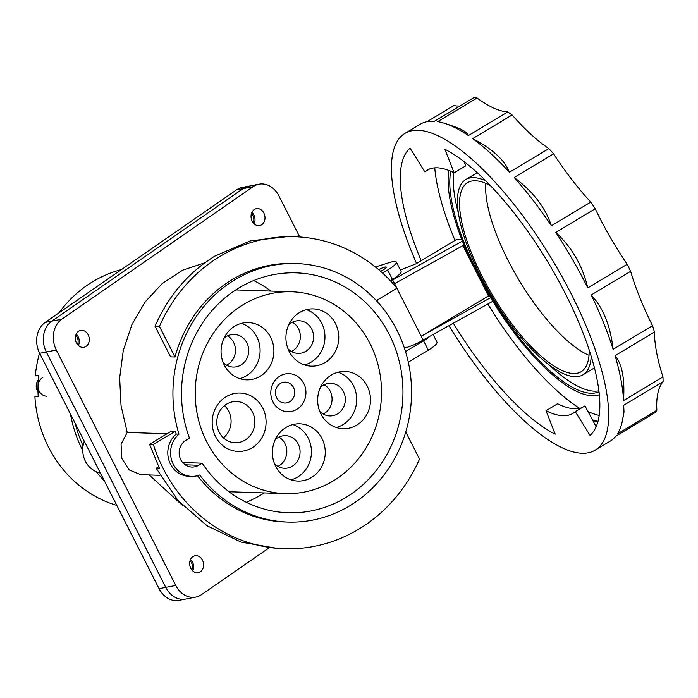 <?xml version="1.0" encoding="UTF-8"?>
<svg xmlns="http://www.w3.org/2000/svg" width="698" height="698" viewBox="0 0 698 698"><rect width="100%" height="100%" fill="white"/><g stroke="black" fill="none" stroke-linecap="round" stroke-linejoin="round"><path stroke-width="1.05" d="M178.985 434.165A129.322 119.306 -88.1 0 1 234.886 279.767A129.322 119.306 -88.1 0 1 296.545 263.574A129.322 119.306 -88.1 0 1 408.339 362.332A129.322 119.306 -88.1 0 1 349.593 505.875A129.322 119.306 -88.1 0 1 287.934 522.069A129.322 119.306 -88.1 0 1 199.68 474.954A23.627 21.804 -88.1 0 1 191.575 476.359A23.627 21.804 -88.1 0 1 171.621 460.122A23.627 21.804 -88.1 0 1 178.985 434.165L176.219 434.069A23.627 21.804 91.9 0 0 168.855 460.034A23.627 21.804 91.9 0 0 188.818 476.263L191.575 476.359M189.49 438.135L186.008 440.22A14.318 13.21 91.9 0 0 179.508 456.117A14.318 13.21 91.9 0 0 191.889 467.058A14.318 13.21 91.9 0 0 198.712 465.261L202.193 463.175A120.012 110.72 91.9 0 0 288.248 512.768A120.012 110.72 91.9 0 0 345.466 497.735A120.012 110.72 91.9 0 0 382.286 322.467A120.012 110.72 91.9 0 0 296.24 272.874A120.012 110.72 91.9 0 0 239.013 287.899A120.012 110.72 91.9 0 0 189.49 438.135M149.18 474.945L182.928 505.797M204.907 262.753L182.579 270.213L162.372 283.423L145.149 301.894L131.913 324.614L123.293 350.405L119.663 377.862L121.042 405.617L127.219 432.437L166.979 433.763M175.381 431.233L171.359 431.102L149.599 444.338L153.342 444.46L175.381 431.233A129.322 119.306 91.9 0 0 176.219 434.069M197.525 475.67A129.322 119.306 91.9 0 0 285.168 521.982L287.934 522.069M296.545 263.574L293.788 263.478A129.322 119.306 91.9 0 0 232.12 279.671A129.322 119.306 91.9 0 0 174.989 356.992L159.449 326.367A156.108 144.015 -88.1 0 1 220.245 256.262A156.108 144.015 -88.1 0 1 294.678 236.709A156.108 144.015 -88.1 0 1 396.979 288.222L376.344 300.602M159.449 326.367L155.052 326.219L170.591 356.844L174.989 356.992M159.982 475.303L140.673 474.657L129.209 469.937L121.845 458.411L121.059 444.321L127.219 432.437M405.756 431.983L419.507 459.092A156.108 144.015 -88.1 0 1 358.711 529.197A156.108 144.015 -88.1 0 1 284.278 548.75L278.083 548.541L241.15 542.128L207.079 525.786L178.112 500.606L156.186 468.262L158.673 466.788M156.186 468.262L159.467 468.375L149.599 444.338M284.278 548.75A156.108 144.015 -88.1 0 1 153.342 444.46M268.974 547.93L201.53 594.644A22.912 18.453 -101 0 1 195.737 597.104A22.912 18.453 -101 0 1 175.748 585.43L56.329 350.056A22.912 18.453 -101 0 1 61.79 319.204L253.13 186.671A22.912 18.453 -101 0 1 258.914 184.211A22.912 18.453 -101 0 1 278.912 195.885L299.756 236.98M252.161 221.179A8.594 6.919 79 0 0 259.665 225.559A8.594 6.919 79 0 0 263.879 213.065A8.594 6.919 79 0 0 256.375 208.685A8.594 6.919 79 0 0 252.161 221.179M202.49 560.136A8.594 6.919 79 0 0 194.995 555.765A8.594 6.919 79 0 0 190.772 568.251A8.594 6.919 79 0 0 198.276 572.63A8.594 6.919 79 0 0 202.49 560.136M76.448 342.893A8.594 6.919 79 0 0 83.943 347.272A8.594 6.919 79 0 0 88.157 334.778A8.594 6.919 79 0 0 80.663 330.398A8.594 6.919 79 0 0 76.448 342.893M39.664 353.301L159.074 588.676L165.74 587.376A22.912 18.453 79 0 0 185.738 599.05A22.912 18.453 -101 0 1 165.74 587.376L46.33 352.001A22.912 18.453 -101 0 1 51.792 321.15A22.912 18.453 79 0 0 46.33 352.001L39.664 353.301A22.912 18.453 79 0 1 45.117 322.45L236.456 189.917A22.912 18.453 79 0 1 242.241 187.448L248.916 186.157A22.912 18.453 79 0 0 243.122 188.617A22.912 18.453 -101 0 1 248.916 186.157L258.914 184.211M45.117 322.45L51.792 321.15L243.122 188.617L236.456 189.917M76.187 334.098A8.594 6.919 -101 0 1 78.159 336.724A8.594 6.919 -101 0 1 78.412 345.519M190.519 559.464A8.594 6.919 -101 0 1 192.491 562.082A8.594 6.919 -101 0 1 192.744 570.877M251.908 212.384A8.594 6.919 -101 0 1 253.88 215.01A8.594 6.919 -101 0 1 254.133 223.805M84.266 441.223A23.627 21.804 91.9 0 0 100.407 473.043M75.131 423.197A126.033 116.269 91.9 0 0 83.071 445.813M99.866 472.921A126.033 116.269 91.9 0 0 101.123 474.439M253.679 280.552A120.012 110.72 -88.1 0 1 270.911 291.083M264.184 492.91A120.012 110.72 -88.1 0 1 260.956 494.926A120.012 110.72 -88.1 0 1 246.289 502.272M182.667 462.53L202.193 463.175M408.304 362.157L428.302 350.16A17.188 3.394 -26.9 0 0 436.992 342.168L433.1 334.482M430.047 336.183A17.188 3.394 153.1 0 1 423.538 340.772L405.529 351.574M375.419 266.968L389.746 262.474A17.188 3.394 153.1 0 1 396.342 262.038A17.188 3.394 153.1 0 1 387.643 270.03L382.565 273.084M390.304 280.683L392.407 279.427A17.188 3.394 -26.9 0 0 401.106 271.426L396.342 262.038M378.787 269.751A5.732 1.134 153.1 0 1 378.805 269.742A5.732 1.134 153.1 0 1 386.125 267.221A5.732 1.134 153.1 0 1 383.228 269.882A5.732 1.134 153.1 0 1 380.567 271.286A5.872 1.16 -26.9 0 0 383.281 269.89A5.872 1.16 -26.9 0 0 386.256 267.159A5.872 1.16 -26.9 0 0 378.761 269.733M155.052 326.219C168.279 295.978 188.216 272.595 214.879 256.087L250.477 240.845L288.475 236.509L294.678 236.709M175.748 585.43L165.74 587.376L46.33 352.001L56.329 350.056M61.79 319.204L51.792 321.15L243.122 188.617L253.13 186.671M253.208 222.81A7.163 5.767 79 0 0 251.428 213.649M191.819 569.882A7.163 5.767 79 0 0 190.039 560.73M77.487 344.524A7.163 5.767 79 0 0 75.707 335.372M159.074 588.676A22.912 18.453 79 0 0 179.072 600.35L195.737 597.104M579.619 408.339A168.995 56.015 59 0 1 487.815 304.04M455.017 240.417A168.995 56.015 59 0 1 434.749 167.86M461.867 239.676L456.553 239.493L415.964 263.844L400.39 270.004M462.931 245.644L488.452 295.943L489.586 295.987M404.378 347.988A17.188 3.394 -26.9 0 0 411.384 345.85A17.188 3.394 -26.9 0 0 423.154 340.022L492.779 301.274M490.598 297.671L421.243 336.262L423.154 340.022M396.9 288.274L421.243 336.262L488.452 295.943M462.425 241.107L392.66 279.924L394.571 283.676L464.004 245.042M392.66 279.924A17.188 3.394 153.1 0 1 390.679 281.076M599.285 394.728A139.635 46.286 59 0 1 592.113 395.757A139.635 46.286 59 0 1 496.226 306.78A139.635 46.286 59 0 1 448.893 170.487M450.803 171.28A136.773 45.335 -121 0 0 496.147 304.878A136.773 45.335 -121 0 0 590.848 393.253A136.773 45.335 -121 0 0 598.971 391.796M598.849 390.836A136.773 45.335 59 0 1 594.321 391.168A136.773 45.335 59 0 1 549.474 365.211M458.516 213.597A136.773 45.335 59 0 1 453.717 172.633M477.467 172.86A113.853 37.744 -121 0 0 475.085 173.977L465.819 179.534A113.853 37.744 59 0 1 473.898 177.632A113.853 37.744 59 0 1 485.825 180.852M591.215 356.521A113.853 37.744 59 0 1 582.97 374.8L592.236 369.242A113.853 37.744 -121 0 0 594.338 367.663M582.97 374.8A113.853 37.744 59 0 1 574.89 376.702A113.853 37.744 59 0 1 475.617 265.694A113.853 37.744 59 0 1 465.819 179.534M490.502 185.633A110.275 36.558 -121 0 0 467.66 182.606A110.275 36.558 -121 0 0 481.856 275.754A110.275 36.558 -121 0 0 581.12 371.729A110.275 36.558 -121 0 0 589.199 350.143M589.025 355.343A110.275 36.558 59 0 1 507.926 260.11A110.275 36.558 59 0 1 485.834 183.347M595.106 450.184L610.165 441.153A184.743 61.241 -121 0 0 615.793 436.206L655.186 412.579A184.743 61.241 -121 0 0 656.87 410.232A143.212 47.473 59 0 1 657.874 393.192A143.212 47.473 59 0 1 663.1 381.632A184.743 61.241 -121 0 0 662.96 376.92A143.212 47.473 59 0 1 656.635 352.569A143.212 47.473 59 0 1 654.48 332.03A184.743 61.241 -121 0 0 652.534 325.669A143.212 47.473 59 0 1 639.848 297.706A143.212 47.473 59 0 1 630.643 271.33A184.743 61.241 -121 0 0 627.188 264.28A143.212 47.473 59 0 1 610.069 236.971A143.212 47.473 59 0 1 595.22 208.763A184.743 61.241 -121 0 0 590.778 202.106A143.212 47.473 59 0 1 571.837 179.604A143.212 47.473 59 0 1 553.593 153.857A184.743 61.241 -121 0 0 548.855 148.604A143.212 47.473 59 0 1 530.96 134.339A143.212 47.473 59 0 1 512.114 114.969A184.743 61.241 -121 0 0 507.786 111.924A143.212 47.473 59 0 1 493.678 108.059A143.212 47.473 59 0 1 477.083 98.034A184.743 61.241 -121 0 0 473.837 97.65L434.435 121.286A184.743 61.241 -121 0 0 423.049 122.839A184.743 61.241 -121 0 0 420.083 124.305L405.014 133.344A184.743 61.241 59 0 1 418.119 130.256A184.743 61.241 59 0 1 571.313 294.137A184.743 61.241 59 0 1 600.734 445.245A184.743 61.241 59 0 1 595.106 450.184A184.743 61.241 59 0 1 582.001 453.272A184.743 61.241 59 0 1 448.98 325.643M459.903 106.009A143.212 47.473 59 0 1 453.848 105.607L427.089 121.661M416.566 263.486A184.743 61.241 59 0 1 405.014 133.344M622.555 419.978A184.743 61.241 -121 0 0 623.707 405.268L624.003 412.169L622.555 419.978A184.743 61.241 -121 0 1 617.477 433.868L656.87 410.232M663.1 381.632L623.707 405.268M623.558 400.556A184.743 61.241 -121 0 0 615.086 355.666C618.672 360.011 621.124 365.822 622.45 373.072C623.838 380.218 624.213 389.379 623.558 400.556L662.96 376.92M654.48 332.03L615.086 355.666M613.141 349.305A184.743 61.241 -121 0 0 591.25 294.957C597.392 301.711 602.2 309.467 605.663 318.218C609.214 326.9 611.701 337.265 613.141 349.305L652.534 325.669M630.643 271.33L591.25 294.957M587.795 287.916A184.743 61.241 -121 0 0 586.381 285.098A184.743 61.241 -121 0 0 555.817 232.39C564.124 240.199 570.816 248.558 575.885 257.475C581.068 266.374 585.037 276.521 587.795 287.916L627.188 264.28M595.22 208.763L555.817 232.39M551.385 225.742A184.743 61.241 -121 0 0 514.199 177.493C523.936 184.83 531.754 192.378 537.652 200.108C543.681 207.856 548.262 216.397 551.385 225.742L590.778 202.106M553.593 153.857L514.199 177.493M509.461 172.24A184.743 61.241 -121 0 0 472.712 138.605C482.946 144.05 490.973 149.459 496.784 154.843C502.752 160.252 506.975 166.045 509.461 172.24L548.855 148.604M512.114 114.969L472.712 138.605M450.088 125.082L459.493 128.563C464.502 130.814 467.468 133.144 468.393 135.56L507.786 111.924M468.393 135.56A184.743 61.241 -121 0 0 444.591 123.337A184.743 61.241 -121 0 0 437.69 121.661L477.083 98.034M453.342 323.218A169.71 56.259 -121 0 0 555.189 434.191L546.01 410.703A141.781 47.002 -121 0 0 562.946 415.711A141.781 47.002 -121 0 0 572.997 413.347A141.781 47.002 -121 0 0 575.283 411.68L590.037 435.351A169.71 56.259 -121 0 0 565.52 293.945A169.71 56.259 -121 0 0 444.931 149.337L454.11 172.825A141.781 47.002 -121 0 0 437.175 167.817A141.781 47.002 -121 0 0 427.115 170.181A141.781 47.002 -121 0 0 424.838 171.848L410.084 148.177A169.71 56.259 -121 0 0 421.191 260.712M597.82 421.889A169.71 56.259 59 0 1 592.777 420.466M592.436 419.821A168.995 56.015 -121 0 0 597.968 421.365M587.96 411.471A164.693 54.592 -121 0 0 599.146 415.423M454.11 172.825L465.697 165.871L464.004 161.543M429.663 168.951L424.838 171.848M575.283 411.68L584.959 405.87L596.127 426.722M582.045 407.623A141.781 47.002 59 0 1 574.533 408.758A141.781 47.002 59 0 1 557.597 403.749L546.01 410.703M121.417 269.603A121.731 112.299 91.9 0 0 58.972 312.852M39.55 353.066A121.731 112.299 91.9 0 0 35.336 375.21L38.652 375.323A121.731 112.299 91.9 0 0 38.215 396.796L34.9 396.691A121.731 112.299 91.9 0 0 116.836 505.413M38.215 396.743L34.9 396.691M70.472 414.027A125.954 116.2 91.9 0 0 82.748 450.603M96.333 471.752A125.954 116.2 91.9 0 0 104.412 480.931M290.438 291.747A100.966 93.148 -88.1 0 1 291.738 291.781A100.966 93.148 -88.1 0 1 381.492 395.085A100.966 93.148 -88.1 0 1 286.311 493.634A100.966 93.148 -88.1 0 1 285.011 493.599A100.966 93.148 -88.1 0 1 195.257 390.295A100.966 93.148 -88.1 0 1 290.438 291.747M273.904 351.696A28.644 26.428 91.9 0 0 248.436 322.589A28.644 26.428 91.9 0 0 221.065 350.736A28.644 26.428 91.9 0 0 246.525 379.843A28.644 26.428 91.9 0 0 273.904 351.696M338.766 337.998A28.644 26.428 91.9 0 0 313.297 308.891A28.644 26.428 91.9 0 0 285.927 337.038A28.644 26.428 91.9 0 0 311.395 366.145A28.644 26.428 91.9 0 0 338.766 337.998M370.498 400.547A28.644 26.428 91.9 0 0 345.03 371.441A28.644 26.428 91.9 0 0 317.66 399.588A28.644 26.428 91.9 0 0 343.128 428.694A28.644 26.428 91.9 0 0 370.498 400.547M325.251 452.906A28.644 26.428 91.9 0 0 299.782 423.799A28.644 26.428 91.9 0 0 272.412 451.946A28.644 26.428 91.9 0 0 297.88 481.053A28.644 26.428 91.9 0 0 325.251 452.906M212.183 421.749A29.22 26.952 91.9 0 0 215.49 436.416A29.22 26.952 91.9 0 0 245.53 450.576A29.22 26.952 91.9 0 0 266.078 422.726A29.22 26.952 91.9 0 0 262.771 408.051A29.22 26.952 91.9 0 0 232.731 393.89A29.22 26.952 91.9 0 0 212.183 421.749M270.807 392.372A19.047 17.572 91.9 0 0 272.962 401.935A19.047 17.572 91.9 0 0 292.549 411.166A19.047 17.572 91.9 0 0 305.942 393.009A19.047 17.572 91.9 0 0 303.787 383.446A19.047 17.572 91.9 0 0 284.199 374.215A19.047 17.572 91.9 0 0 270.807 392.372M241.499 323.357A28.644 26.428 -88.1 0 1 260.092 351.234A28.644 26.428 -88.1 0 1 239.658 378.613M223.124 362.471A16.324 15.059 91.9 0 0 233.132 367.069A16.324 15.059 91.9 0 0 248.732 351.033A16.324 15.059 91.9 0 0 234.214 334.438A16.324 15.059 91.9 0 0 223.927 338.364M227.531 335.886A16.324 15.059 -88.1 0 1 235.479 350.588A16.324 15.059 -88.1 0 1 226.553 365.185M306.361 309.65A28.644 26.428 -88.1 0 1 324.954 337.535A28.644 26.428 -88.1 0 1 304.52 364.914M287.986 348.773A16.324 15.059 91.9 0 0 297.994 353.371A16.324 15.059 91.9 0 0 313.594 337.326A16.324 15.059 91.9 0 0 299.076 320.74A16.324 15.059 91.9 0 0 288.789 324.657M292.392 322.188A16.324 15.059 -88.1 0 1 300.341 336.89A16.324 15.059 -88.1 0 1 291.415 351.487M338.094 372.209A28.644 26.428 -88.1 0 1 356.687 400.085A28.644 26.428 -88.1 0 1 336.253 427.473M319.728 411.323A16.324 15.059 91.9 0 0 329.726 415.921A16.324 15.059 91.9 0 0 345.327 399.884A16.324 15.059 91.9 0 0 330.817 383.289A16.324 15.059 91.9 0 0 320.53 387.216M324.134 384.738A16.324 15.059 -88.1 0 1 332.074 399.439A16.324 15.059 -88.1 0 1 323.157 414.036M292.846 424.567A28.644 26.428 -88.1 0 1 311.439 452.444A28.644 26.428 -88.1 0 1 291.005 479.831M274.48 463.681A16.324 15.059 91.9 0 0 284.479 468.288A16.324 15.059 91.9 0 0 300.079 452.243A16.324 15.059 91.9 0 0 285.569 435.648A16.324 15.059 91.9 0 0 275.282 439.574M278.877 437.096A16.324 15.059 -88.1 0 1 286.826 451.798A16.324 15.059 -88.1 0 1 277.909 466.395M216.79 421.775A20.626 19.029 91.9 0 0 219.128 432.132A20.626 19.029 91.9 0 0 235.13 442.733A20.626 19.029 91.9 0 0 254.84 422.473A20.626 19.029 91.9 0 0 252.501 412.117A20.626 19.029 91.9 0 0 236.5 401.516A20.626 19.029 91.9 0 0 216.79 421.775M224.477 405.634A20.626 19.029 -88.1 0 1 231.09 421.679A20.626 19.029 -88.1 0 1 223.404 437.829M275.413 392.407A10.453 9.641 91.9 0 0 276.6 397.659A10.453 9.641 91.9 0 0 284.714 403.034A10.453 9.641 91.9 0 0 294.704 392.756A10.453 9.641 91.9 0 0 293.518 387.503A10.453 9.641 91.9 0 0 285.403 382.129A10.453 9.641 91.9 0 0 275.413 392.407M46.906 396.237A10.025 9.248 -88.1 0 1 38.242 388.585A10.025 9.248 -88.1 0 1 42.796 377.452M38.268 379.887A10.025 9.248 91.9 0 0 36.785 389.72L37.038 389.728A10.025 9.248 91.9 0 0 38.006 391.779M185.197 464.807L198.712 465.261M428.302 350.16L423.538 340.772M392.407 279.427L387.643 270.03M394.571 283.676L396.717 287.908M377.129 300.131L378.674 303.168M450.411 125.178L444.591 123.337M291.738 291.781L235.784 289.914M285.011 493.599L229.057 491.741"/></g></svg>
